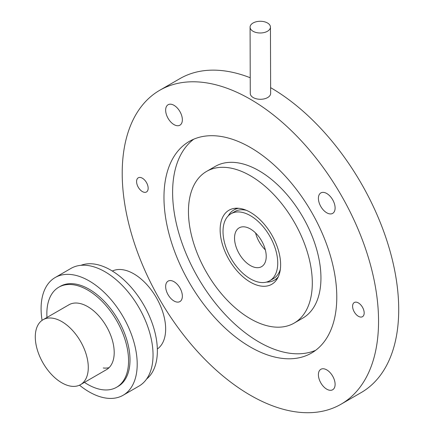 <?xml version="1.0" encoding="UTF-8"?>
<svg xmlns="http://www.w3.org/2000/svg" width="434" height="434" viewBox="0 0 434 434"><rect width="100%" height="100%" fill="white"/><g stroke="black" fill="none" stroke-linecap="round" stroke-linejoin="round"><path stroke-width="0.65" d="M250.38 278.845A38.697 22.34 -120 0 0 269.726 280.76A38.697 22.34 -120 0 0 269.726 236.08A38.697 22.34 -120 0 0 231.029 213.734A38.697 22.34 -120 0 0 225.1 244.743A38.697 22.34 -120 0 0 250.38 278.845M280.348 269.248A38.697 22.34 60 0 1 273.474 278.595L269.726 280.76M231.029 213.734L234.778 211.575A38.697 22.34 60 0 1 246.311 210.295M266.221 256.396A22.405 12.933 -120 0 0 256.44 233.85A22.405 12.933 -120 0 0 239.177 227.845A22.405 12.933 -120 0 0 239.177 253.716A22.405 12.933 -120 0 0 261.583 266.65A22.405 12.933 -120 0 0 266.221 256.396M255.577 232.966A22.405 12.933 -120 0 0 265.342 249.886M378.551 321.247A181.26 104.654 -120 0 0 299.427 138.831A181.26 104.654 -120 0 0 159.75 90.272A181.26 104.654 -120 0 0 159.75 299.574A181.26 104.654 -120 0 0 341.01 404.228A181.26 104.654 -120 0 0 378.551 321.247M270.626 87.657A181.26 104.654 60 0 1 398.71 309.605A181.26 104.654 60 0 1 361.169 392.586L341.01 404.228M159.75 90.272L179.909 78.63A181.26 104.654 60 0 1 250.228 77.751M142.368 178.206A8.186 4.725 -120 0 0 138.278 177.799A8.186 4.725 -120 0 0 138.278 187.249A8.186 4.725 -120 0 0 146.464 191.98A8.186 4.725 -120 0 0 147.717 185.421A8.186 4.725 -120 0 0 142.368 178.206M250.38 147.473A122.198 70.552 60 0 1 330.209 255.154A122.198 70.552 60 0 1 311.476 353.075A122.198 70.552 60 0 1 189.278 282.523A122.198 70.552 60 0 1 189.278 141.419A122.198 70.552 60 0 1 250.38 147.473M174.007 281.699A11.81 6.819 -120 0 0 168.099 281.113A11.81 6.819 -120 0 0 168.099 294.751A11.81 6.819 -120 0 0 179.909 301.576A11.81 6.819 -120 0 0 181.721 292.109A11.81 6.819 -120 0 0 174.007 281.699M318.399 374.71A11.81 6.819 -120 0 0 323.558 386.596A11.81 6.819 -120 0 0 332.661 389.759A11.81 6.819 -120 0 0 332.661 376.121A11.81 6.819 -120 0 0 320.845 369.301A11.81 6.819 -120 0 0 318.399 374.71M326.753 212.796A11.81 6.819 -120 0 0 332.661 213.382A11.81 6.819 -120 0 0 332.661 199.743A11.81 6.819 -120 0 0 320.845 192.924A11.81 6.819 -120 0 0 319.039 202.39A11.81 6.819 -120 0 0 326.753 212.796M182.356 119.784A11.81 6.819 -120 0 0 177.202 107.898A11.81 6.819 -120 0 0 168.099 104.735A11.81 6.819 -120 0 0 168.099 118.373A11.81 6.819 -120 0 0 179.909 125.193A11.81 6.819 -120 0 0 182.356 119.784M358.392 316.288A8.186 4.725 -120 0 0 362.482 316.695A8.186 4.725 -120 0 0 362.482 307.245A8.186 4.725 -120 0 0 354.296 302.52A8.186 4.725 -120 0 0 353.043 309.079A8.186 4.725 -120 0 0 358.392 316.288M193.754 139.189A122.198 70.552 -120 0 0 197.92 277.532A122.198 70.552 -120 0 0 315.648 350.314M294.165 323.091L302.807 318.1A87.576 50.561 -120 0 0 316.234 247.928A87.576 50.561 -120 0 0 259.022 170.752A87.576 50.561 -120 0 0 215.231 166.417L206.589 171.403A87.576 50.561 60 0 1 250.38 175.743A87.576 50.561 60 0 1 307.592 252.913A87.576 50.561 60 0 1 294.165 323.091A87.576 50.561 60 0 1 206.589 272.53A87.576 50.561 60 0 1 206.589 171.403M250.38 212.329A42.771 24.695 -120 0 0 228.995 210.208A42.771 24.695 -120 0 0 228.995 259.592A42.771 24.695 -120 0 0 271.765 284.286A42.771 24.695 -120 0 0 278.319 250.017A42.771 24.695 -120 0 0 250.38 212.329M238.689 208.293A40.53 23.398 -120 0 0 233.861 209.985A40.53 23.398 -120 0 0 228.284 215.85M266.519 282.078A40.53 23.398 -120 0 0 274.391 280.185A40.53 23.398 -120 0 0 278.27 276.849M264.122 21.7A10.183 5.859 -0.2 0 0 250.082 27.158A10.183 5.859 -0.2 0 0 260.281 32.989A10.183 5.859 -0.2 0 0 270.447 27.098A10.183 5.859 -0.2 0 0 264.122 21.7M270.447 27.098L270.642 93.397A10.183 5.859 179.8 0 1 260.476 99.288A10.183 5.859 179.8 0 1 250.277 93.456L250.082 27.158M112.33 271.038A45.06 26.013 60 0 1 133.791 273.827A45.06 26.013 60 0 1 162.94 312.583A45.06 26.013 60 0 1 157.341 348.996M61.785 321.594A37.476 21.635 60 0 1 86.268 354.616A37.476 21.635 60 0 1 80.523 384.643A37.476 21.635 60 0 1 43.047 363.008A37.476 21.635 60 0 1 43.047 319.739A37.476 21.635 60 0 1 61.785 321.594M46.98 317.466A57.782 33.358 60 0 1 58.818 287.189A57.782 33.358 60 0 1 87.706 290.048A57.782 33.358 60 0 1 125.453 340.961A57.782 33.358 60 0 1 116.6 387.264A57.782 33.358 60 0 1 84.456 382.376M80.963 265.315A65.925 38.062 60 0 1 110.751 270.094A65.925 38.062 60 0 1 152.947 325.413A65.925 38.062 60 0 1 146.611 379.018M43.047 319.739L68.973 304.771A37.476 21.635 60 0 1 87.706 306.626A37.476 21.635 60 0 1 112.189 339.648A37.476 21.635 60 0 1 106.444 369.676L80.523 384.643M79.493 385.175A67.964 39.239 -120 0 0 123.131 395.249A67.964 39.239 -120 0 0 133.547 340.793A67.964 39.239 -120 0 0 89.149 280.901A67.964 39.239 -120 0 0 55.167 277.538A67.964 39.239 -120 0 0 42.071 320.363M116.6 387.264L118.037 386.434A57.782 33.358 -120 0 0 126.896 340.131A57.782 33.358 -120 0 0 89.149 289.218A57.782 33.358 -120 0 0 60.261 286.353L58.818 287.189M123.131 395.249L138.972 386.103A67.964 39.239 -120 0 0 149.388 331.647A67.964 39.239 -120 0 0 104.99 271.755A67.964 39.239 -120 0 0 71.008 268.391L55.167 277.538M109.102 367.631A37.476 21.635 60 0 1 103.238 367.983M274.391 280.185L277.472 278.406M233.861 209.985L236.948 208.206"/></g></svg>
